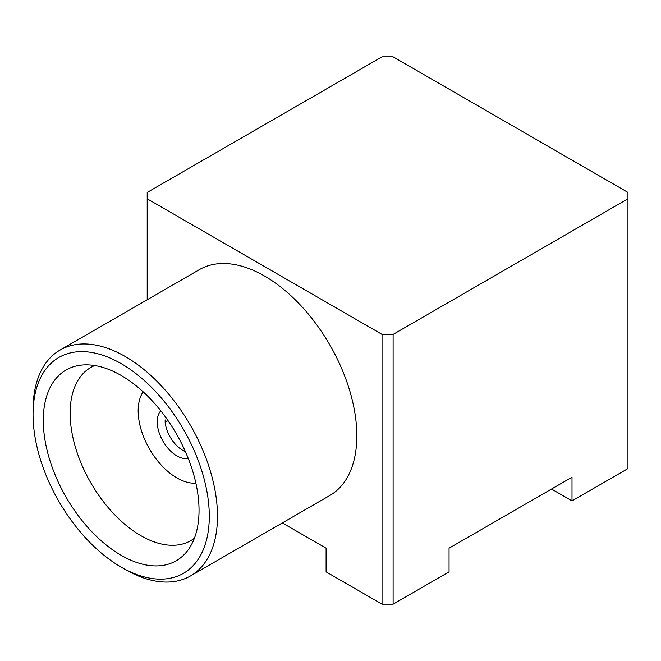 <?xml version="1.0" encoding="UTF-8"?>
<svg xmlns="http://www.w3.org/2000/svg" width="661" height="661" viewBox="0 0 661 661"><rect width="100%" height="100%" fill="white"/><g stroke="black" fill="none" stroke-linecap="round" stroke-linejoin="round"><path stroke-width="0.99" d="M195.879 483.141A54.772 31.621 60 0 1 149.518 449.009A54.772 31.621 60 0 1 143.14 391.799M188.203 458.313A27.82 16.062 60 0 1 162.994 441.226A27.82 16.062 60 0 1 160.797 410.853M185.51 451.868A27.82 16.062 60 0 1 184.692 451.413L182.643 450.232A24.92 14.393 60 0 1 165.151 422.205L168.043 420.627M165.233 416.678A24.92 14.393 60 0 0 165.151 417.355L165.547 417.116M185.369 451.562A24.92 14.393 60 0 1 182.643 450.232M165.143 419.892L165.151 422.205M194.4 538.228A99.985 57.73 60 0 1 190.831 540.607A99.985 57.73 60 0 1 90.846 482.885A99.985 57.73 60 0 1 90.846 367.433A99.985 57.73 60 0 1 94.688 365.525M121.17 375.456A110.131 63.58 60 0 1 188.625 459.403A110.131 63.58 60 0 1 188.567 549.332A110.131 63.58 60 0 1 66.1 497.171A110.131 63.58 60 0 1 82.162 365.029A110.131 63.58 60 0 1 121.17 375.456M121.17 363.624A124.615 71.95 60 0 1 209.289 516.249A124.615 71.95 60 0 1 121.17 567.13A124.615 71.95 60 0 1 33.05 414.505A124.615 71.95 60 0 1 121.17 363.624M33.05 414.505L33.05 409.77A130.415 75.296 60 0 1 60.06 350.066A130.415 75.296 60 0 1 125.268 356.527A130.415 75.296 60 0 1 210.462 471.45A130.415 75.296 60 0 1 190.475 575.954A130.415 75.296 60 0 1 125.268 569.493L121.17 567.13M190.475 575.954L329.822 495.502A130.415 75.296 -120 0 0 349.809 390.998A130.415 75.296 -120 0 0 264.615 276.075A130.415 75.296 -120 0 0 199.407 269.614L60.06 350.066M282.321 522.925L326.096 548.2L326.096 571.864L382.041 604.162L382.041 334.4L147.196 198.812L147.196 299.764M393.105 604.162L449.05 571.864L449.05 548.2L572.005 477.209L572.005 500.873L627.95 468.575L627.95 198.812L393.105 334.4L393.105 604.162L382.041 604.162M572.005 500.873L551.514 489.041M147.196 198.812L147.196 192.425L382.041 56.838L393.105 56.838L627.95 192.425L627.95 198.812M393.105 334.4L382.041 334.4"/></g></svg>
